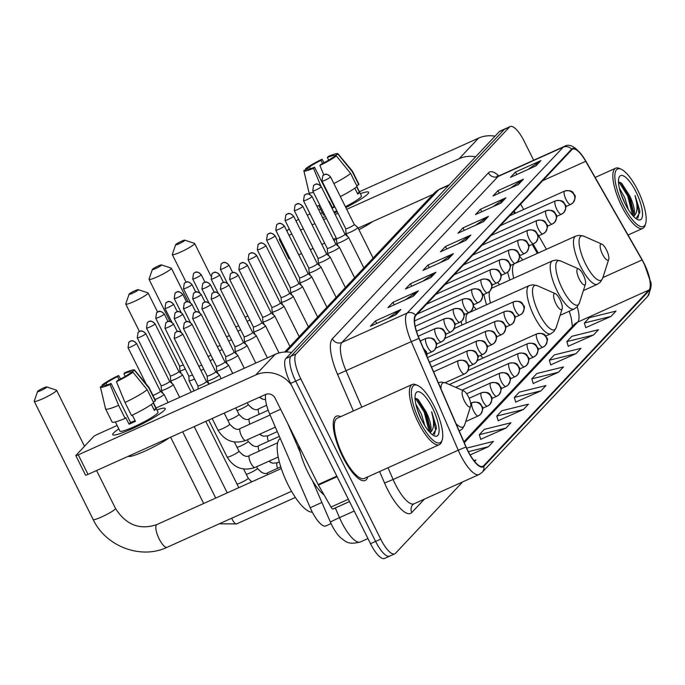 <?xml version="1.0" encoding="UTF-8"?>
<svg xmlns="http://www.w3.org/2000/svg" width="685" height="685" viewBox="0 0 685 685"><rect width="100%" height="100%" fill="white"/><g stroke="black" fill="none" stroke-linecap="round" stroke-linejoin="round"><path stroke-width="1.03" d="M476.28 309.414A38.874 12.013 65.8 0 0 473.403 306.289M461.108 321.539A38.874 12.013 65.8 0 0 461.973 325.05M499.553 284.669A38.874 12.013 65.8 0 0 497.644 282.528M483.901 294.447A38.874 12.013 65.8 0 0 486.573 304.782M522.835 259.923A38.874 12.013 65.8 0 0 519.607 256.464M507.688 272.142A38.874 12.013 65.8 0 0 509.854 280.037M537.348 253.39L532.211 244.391M514.606 213.574L513.536 211.691M570.134 313.91A29.335 9.068 65.8 0 0 569.158 311.247M477.762 359.394A38.874 12.013 65.8 0 0 478.318 360.182M331.06 523.614L325.872 525.943A22.006 6.799 -114.2 0 1 310.219 507.722L269.744 414.168A22.006 6.799 -114.2 0 1 265.763 394.389M533.666 160.23L524.222 141.298A22.006 6.799 65.8 0 0 510.188 126.554L500.016 131.135A22.006 6.799 65.8 0 0 499.296 131.648L285.85 358.546A22.006 6.799 65.8 0 0 290.594 383.412L370.517 543.702A22.006 6.799 65.8 0 0 384.55 558.446L389.637 556.16A22.006 6.799 65.8 0 0 390.356 555.638M505.102 128.84A22.006 6.799 65.8 0 0 504.391 129.362L290.945 356.251A22.006 6.799 65.8 0 0 295.689 381.117L375.603 541.415A22.006 6.799 65.8 0 0 389.637 556.16A22.006 6.799 65.8 0 1 375.603 541.415L295.689 381.117A22.006 6.799 65.8 0 1 290.945 356.251L504.391 129.362A22.006 6.799 65.8 0 1 505.102 128.84M340.642 416.685A35.209 10.883 65.8 0 0 336.292 416.232A35.209 10.883 65.8 0 0 342.74 456.844A35.209 10.883 65.8 0 0 365.191 480.442A35.209 10.883 65.8 0 0 367.742 476.88A35.209 10.883 65.8 0 1 365.191 480.442A35.209 10.883 65.8 0 1 342.74 456.844A35.209 10.883 65.8 0 1 336.292 416.232A35.209 10.883 65.8 0 1 340.642 416.685M643.934 263.485A23.47 7.252 -114.2 0 1 648.995 290.012L483.576 465.851A23.47 7.252 -114.2 0 1 482.814 466.408A23.47 7.252 -114.2 0 1 466.125 446.971L419.143 338.399A23.47 7.252 -114.2 0 1 415.804 315.579L571.872 149.673A23.47 7.252 -114.2 0 1 572.634 149.124A23.47 7.252 -114.2 0 1 585.718 161.317L642.05 259.949A23.47 7.252 -114.2 0 1 643.934 263.485M644.071 263.348A24.061 7.432 65.8 0 0 642.136 259.718L585.803 161.086A24.061 7.432 65.8 0 0 571.615 149.15L415.547 315.057A24.061 7.432 65.8 0 0 418.963 338.441L465.946 447.014A24.061 7.432 65.8 0 0 483.841 466.374L649.26 290.534A24.061 7.432 65.8 0 0 644.071 263.348M480.707 439.316L505.932 428.091L510.933 422.773L484.304 429.358L479.303 434.675L480.742 439.436M498.218 420.701L523.443 409.484L528.443 404.167L501.814 410.752L496.805 416.069L498.252 420.821M585.761 327.644L610.986 316.419L615.986 311.101L589.357 317.686L584.356 323.003L585.795 327.755M568.25 346.25L593.475 335.033L598.476 329.716L571.847 336.301L566.846 341.618L568.285 346.37M550.74 364.865L575.965 353.648L580.974 348.331L554.336 354.907L549.336 360.224L550.774 364.985M533.23 383.48L558.455 372.255L563.464 366.937L536.826 373.522L531.825 378.839L533.264 383.6M515.719 402.095L540.953 390.87L545.954 385.552L519.324 392.137L514.315 397.454L515.762 402.206M510.188 126.554A22.006 6.799 65.8 0 0 509.477 127.067L296.031 353.965A22.006 6.799 65.8 0 0 300.775 378.831L380.697 539.121A22.006 6.799 65.8 0 0 394.731 553.865A22.006 6.799 65.8 0 0 395.442 553.352L462.64 481.923M430.882 277.579L405.443 289.027L410.443 283.71L435.891 272.262L430.882 277.579M413.38 296.185L387.933 307.642L392.933 302.325L418.381 290.868L413.38 296.185M395.87 314.8L370.422 326.257L375.423 320.94L400.871 309.483L395.87 314.8M483.413 221.734L457.965 233.191L462.974 227.874L488.414 216.417L483.413 221.734M500.923 203.128L475.476 214.576L480.485 209.259L505.924 197.811L500.923 203.128M518.434 184.513L492.986 195.97L497.986 190.653L523.434 179.196L518.434 184.513M535.944 165.898L510.496 177.355L515.497 172.038L540.944 160.581L535.944 165.898M448.392 258.964L422.953 270.412L427.954 265.095L453.393 253.647L448.392 258.964M465.903 240.349L440.464 251.806L445.464 246.489L470.903 235.032L465.903 240.349M470.15 454.934L488.422 446.706L493.423 441.388L466.639 448.136M474.602 461.399L475.912 460.003L473.883 460.5M445.464 246.489L446.714 248.989M457.845 243.98L470.064 235.512A5.865 5.531 43.3 0 1 470.903 235.032M427.954 265.095L429.204 267.604M440.335 262.595L452.554 254.126A5.865 5.531 43.3 0 1 453.393 253.647M515.497 172.038L516.747 174.538M527.878 169.529L540.097 161.061A5.865 5.531 43.3 0 1 540.944 160.581M497.986 190.653L499.237 193.153M510.376 188.144L522.587 179.675A5.865 5.531 43.3 0 1 523.434 179.196M480.485 209.259L481.726 211.768M492.866 206.75L505.076 198.282A5.865 5.531 43.3 0 1 505.924 197.811M462.974 227.874L464.216 230.374M475.356 225.365L487.574 216.897A5.865 5.531 43.3 0 1 488.414 216.417M375.423 320.94L376.673 323.44M387.813 318.431L400.023 309.962A5.865 5.531 43.3 0 1 400.871 309.483M392.933 302.325L394.183 304.825M405.315 299.816L417.533 291.348A5.865 5.531 43.3 0 1 418.381 290.868M410.443 283.71L411.694 286.219M422.825 281.201L435.043 272.733A5.865 5.531 43.3 0 1 435.891 272.262M540.953 390.87L514.315 397.454M558.455 372.255L531.825 378.839M575.965 353.648L549.336 360.224M593.475 335.033L566.846 341.618M610.986 316.419L584.356 323.003M523.443 409.484L496.805 416.069M505.932 428.091L479.303 434.675M488.422 446.706L468.352 451.672M320.657 213.754A29.335 3.545 153.5 0 1 322.267 212.641A29.335 3.545 153.5 0 0 320.657 213.754M360.344 193.667A29.335 3.545 153.5 0 1 368.393 193.213A29.335 3.545 153.5 0 1 367.836 193.889A29.335 3.545 153.5 0 1 345.848 207.572A29.335 3.545 153.5 0 0 367.836 193.889A29.335 3.545 153.5 0 0 368.65 192.245A29.335 3.545 153.5 0 0 360.344 193.667M495.015 136.195A29.335 27.674 -136.7 0 0 478.524 138.139L359.394 191.757M475.673 156.762A29.335 27.674 -136.7 0 0 459.181 158.697L346.721 209.319M337.26 211.733A29.335 3.545 153.5 0 1 334.426 213.009A29.335 3.545 153.5 0 0 337.26 211.733M325.563 216.614A29.335 3.545 153.5 0 1 322.592 217.633A29.335 3.545 153.5 0 0 325.563 216.614M320.571 209.233L318.799 210.03M310.099 213.951L307.257 215.227M298.617 219.26A3.665 0.445 -26.5 0 0 297.033 220.339L296.143 221.289M290.02 258.716A3.665 0.445 153.5 0 1 289.01 258.879L279.257 239.33A3.665 0.445 -26.5 0 1 279.36 239.125L279.942 238.508M286.904 231.11L289.181 228.687M279.257 239.33A3.665 0.445 -26.5 0 0 280.268 239.168M338.013 213.24L335.171 214.516M326.471 218.438L323.628 219.714M314.929 223.627L312.086 224.911M303.386 228.824L300.544 230.109M291.844 234.022L289.001 235.297M298.746 254.846L301.588 253.57M310.288 249.657L313.131 248.372M321.83 244.459L324.673 243.175M333.372 239.262L336.215 237.986M344.923 234.065L346.088 233.542M358.135 228.114L433.014 194.412M310.322 168.698L309.466 166.994A14.668 1.772 153.5 0 1 321 160.333L322.584 163.501M328.697 160.144L327.361 157.473A14.668 1.772 153.5 0 1 334.083 155.786A14.668 1.772 153.5 0 1 334.109 155.906L334.52 156.737M356.859 186.671L361.432 195.85A21.269 2.569 153.5 0 1 360.841 197.04A21.269 2.569 153.5 0 1 345.411 206.699M336.806 210.817A21.269 2.569 153.5 0 1 333.946 212.05M324.793 215.056A21.269 2.569 153.5 0 1 323.363 214.833L318.782 205.654M356.679 186.808L359.454 192.365A21.269 2.569 153.5 0 1 358.889 193.127A21.269 2.569 153.5 0 1 357.784 194.138L354.821 188.195M334.862 206.904A21.269 2.569 153.5 0 1 332.499 207.923L329.254 201.407L328.851 201.835M372.657 221.58A24.934 3.014 153.5 0 1 358.931 229.706M347.038 235.443A24.934 3.014 153.5 0 1 346.593 235.631M336.558 239.467A24.934 3.014 153.5 0 1 333.818 240.135M356.697 185.626L358.777 184.685L352.278 171.652L338.013 154.142L334.109 155.906M327.361 157.473L328.389 156.377A19.069 2.303 153.5 0 1 337.988 153.774L352.313 171.01A24.206 2.928 153.5 0 1 352.364 171.079L358.854 184.111A24.206 2.928 153.5 0 1 358.777 184.685M336.352 155.915A19.069 2.303 153.5 0 1 319.878 165.427L320.905 164.331A14.668 1.772 153.5 0 0 332.439 157.678L336.352 155.915L350.617 173.425L357.116 186.457A24.206 2.928 153.5 0 1 340.368 196.586M319.946 205.337A24.206 2.928 153.5 0 1 316.795 206.014M352.364 171.079A24.206 2.928 153.5 0 1 352.278 171.652M350.617 173.425A24.206 2.928 153.5 0 1 333.869 183.554M313.447 192.305A24.206 2.928 153.5 0 1 309.038 192.682A24.206 2.928 153.5 0 1 309.012 192.605L303.866 170.779A19.069 2.303 153.5 0 1 303.892 170.522L307.899 168.964M323.782 174.915L319.878 165.427M334.468 206.117A14.668 1.772 -26.5 0 1 334.04 206.296L314.543 167.2L313.516 168.287L320.717 185.789M313.516 168.287A19.069 2.303 153.5 0 1 303.866 170.779M314.543 167.2A14.668 1.772 153.5 0 1 307.822 168.878A14.668 1.772 153.5 0 1 307.805 168.767M309.466 166.994L305.561 168.75L305.775 169.674M305.561 168.75A19.069 2.303 153.5 0 1 322.027 159.245L321 160.333M324.099 162.713L322.027 159.245M359.454 192.365L357.365 193.298M334.04 206.296L332.499 207.923M623.341 205.346A31.536 9.744 65.8 0 0 645.638 223.618A31.536 9.744 65.8 0 0 637.684 190.096A31.536 9.744 65.8 0 0 621.158 169.221A31.536 9.744 65.8 0 0 623.341 205.346M621.158 169.221L619.446 168.467A33.008 10.198 65.8 0 0 615.695 168.193A33.008 10.198 65.8 0 0 621.732 206.271A33.008 10.198 65.8 0 0 642.787 228.396A33.008 10.198 65.8 0 0 645.073 225.399L645.638 223.618M619.317 187.998L624.788 197.742L628.308 209.482M620.935 193.761L625.268 204.087M636.048 218.626L639.807 212.496L639.721 210.458L635.072 195.49C638.06 206.502 637.538 213.446 633.514 216.314L633.488 216.34A18.341 5.668 65.8 0 0 629.558 195.593L633.462 211.819L632.837 215.638M636.014 191.869A24.206 7.484 65.8 0 0 618.906 177.826A24.206 7.484 65.8 0 0 625.011 203.573A24.206 7.484 65.8 0 0 637.709 219.602A24.206 7.484 65.8 0 0 636.014 191.869M629.558 195.593L621.663 183.315L618.469 181.893M635.072 195.49L639.002 213.36L637.863 218.198M618.803 181.859L627.683 195.884L632.649 215.424M639.721 210.458L639.799 212.624M620.601 182.51L628.479 195.533L633.368 213.437M175.78 244.519A5.137 0.616 -26.5 0 0 175.634 244.725A5.137 0.616 -26.5 0 0 179.504 243.552A5.137 0.616 -26.5 0 0 184.685 240.512A5.137 0.616 -26.5 0 0 184.762 240.17A5.137 0.616 -26.5 0 0 180.403 241.736A5.137 0.616 -26.5 0 0 175.78 244.519M184.762 240.17L194.471 243.346A12.467 1.507 153.5 0 1 194.643 243.466A12.467 1.507 153.5 0 1 194.292 244.16A12.467 1.507 153.5 0 1 182.39 251.241A12.467 1.507 153.5 0 1 172.32 254.597A12.467 1.507 153.5 0 1 172.32 254.392L175.634 244.725M602.509 254.246A8.802 2.723 65.8 0 0 608.734 259.341A8.802 2.723 65.8 0 0 606.508 249.991A8.802 2.723 65.8 0 0 601.901 244.16A8.802 2.723 65.8 0 0 602.509 254.246M514.572 263.656A26.407 8.16 65.8 0 0 513.724 278.29M152.498 269.265A5.137 0.616 -26.5 0 0 152.361 269.47A5.137 0.616 -26.5 0 0 156.223 268.297A5.137 0.616 -26.5 0 0 161.403 265.258A5.137 0.616 -26.5 0 0 161.48 264.915A5.137 0.616 -26.5 0 0 157.122 266.482A5.137 0.616 -26.5 0 0 152.498 269.265M161.48 264.915L171.199 268.092A12.467 1.507 153.5 0 1 171.361 268.212A12.467 1.507 153.5 0 1 171.019 268.905A12.467 1.507 153.5 0 1 159.108 275.986A12.467 1.507 153.5 0 1 149.047 279.343A12.467 1.507 153.5 0 1 149.047 279.137L152.361 269.47M579.227 278.992A8.802 2.723 65.8 0 0 585.452 284.087A8.802 2.723 65.8 0 0 583.235 274.736A8.802 2.723 65.8 0 0 578.62 268.905A8.802 2.723 65.8 0 0 579.227 278.992M489.458 291.562A26.407 8.16 65.8 0 0 490.443 303.035M129.225 294.011A5.137 0.616 -26.5 0 0 129.08 294.216A5.137 0.616 -26.5 0 0 132.941 293.043A5.137 0.616 -26.5 0 0 138.13 290.003A5.137 0.616 -26.5 0 0 138.199 289.661A5.137 0.616 -26.5 0 0 133.849 291.228A5.137 0.616 -26.5 0 0 129.225 294.011M138.199 289.661L147.917 292.837A12.467 1.507 153.5 0 1 148.08 292.957A12.467 1.507 153.5 0 1 147.737 293.651A12.467 1.507 153.5 0 1 135.827 300.732A12.467 1.507 153.5 0 1 125.766 304.089A12.467 1.507 153.5 0 1 125.766 303.883L129.08 294.216M555.955 303.738A8.802 2.723 65.8 0 0 562.171 308.832A8.802 2.723 65.8 0 0 559.953 299.482A8.802 2.723 65.8 0 0 555.338 293.651A8.802 2.723 65.8 0 0 555.955 303.738M480.562 355.421A26.407 8.16 65.8 0 0 482.976 358.084M545.782 336.044L550.886 333.741A26.407 8.16 65.8 0 1 534.052 316.042A26.407 8.16 65.8 0 1 529.214 285.585L468.24 313.036A26.407 8.16 65.8 0 0 466.245 323.132M37.709 391.289A5.137 0.616 -26.5 0 0 37.564 391.495A5.137 0.616 -26.5 0 0 41.434 390.33A5.137 0.616 -26.5 0 0 46.614 387.282A5.137 0.616 -26.5 0 0 46.691 386.948A5.137 0.616 -26.5 0 0 42.333 388.515A5.137 0.616 -26.5 0 0 37.709 391.289M46.691 386.948L56.401 390.116A12.467 1.507 153.5 0 1 56.564 390.236A12.467 1.507 153.5 0 1 56.221 390.938A12.467 1.507 153.5 0 1 44.311 398.011A12.467 1.507 153.5 0 1 34.25 401.367A12.467 1.507 153.5 0 1 34.25 401.162L37.564 391.495M464.439 401.016A8.802 2.723 65.8 0 0 470.663 406.119A8.802 2.723 65.8 0 0 468.437 396.761A8.802 2.723 65.8 0 0 463.831 390.938A8.802 2.723 65.8 0 0 464.439 401.016M280.259 438.477A40.338 12.467 65.8 0 0 288.06 484.8A40.338 12.467 65.8 0 0 312.343 512.183M179.59 366.021A4.769 0.574 -26.5 0 0 179.598 366.055L179.898 370.739A6.602 0.796 -26.5 0 0 179.907 370.782A6.602 0.796 -26.5 0 0 184.308 369.429A6.602 0.796 -26.5 0 0 185.284 368.975M164.152 314.235A4.769 0.574 -26.5 0 0 164.28 313.97C158.929 309.055 158.295 312.377 158.278 311.658L156.548 312.831A4.769 4.495 -136.7 0 1 157.91 311.863A4.769 4.495 43.3 0 1 164.152 314.235A4.769 0.574 -26.5 0 1 159.596 316.941A4.769 0.574 -26.5 0 1 155.752 318.225L179.598 366.055A4.769 0.574 -26.5 0 0 182.775 365.079A4.769 0.574 -26.5 0 0 183.237 364.865M175.077 379.25A6.602 0.796 -26.5 0 0 182.296 375.08A6.602 0.796 -26.5 0 0 182.484 374.712A6.602 0.796 -26.5 0 0 182.458 374.678L178.888 371.604A4.769 0.574 -26.5 0 0 178.871 371.595A4.769 0.574 -26.5 0 1 178.759 371.886A4.769 0.574 -26.5 0 1 173.545 374.9A4.769 0.574 -26.5 0 1 170.359 375.877A4.769 0.574 -26.5 0 1 170.351 375.842L170.659 380.56A6.602 0.796 -26.5 0 0 170.668 380.603A6.602 0.796 -26.5 0 0 175.077 379.25M161.112 385.664A4.769 0.574 -26.5 0 0 161.121 385.689L161.42 390.382A6.602 0.796 -26.5 0 0 161.429 390.424A6.602 0.796 -26.5 0 0 165.839 389.071A6.602 0.796 -26.5 0 0 173.057 384.901A6.602 0.796 -26.5 0 0 173.245 384.533A6.602 0.796 -26.5 0 0 173.219 384.499L169.649 381.425M145.674 333.878A4.769 0.574 -26.5 0 0 145.811 333.612C140.451 328.697 139.826 332.019 139.8 331.3L138.07 332.473A4.769 4.495 -136.7 0 1 139.432 331.506A4.769 4.495 43.3 0 1 145.674 333.878A4.769 0.574 -26.5 0 1 141.119 336.583A4.769 0.574 -26.5 0 1 137.274 337.868L161.121 385.689A4.769 0.574 -26.5 0 0 164.306 384.722A4.769 0.574 -26.5 0 0 169.52 381.708A4.769 0.574 -26.5 0 0 169.657 381.442A4.769 0.574 -26.5 0 0 169.632 381.417M155.015 399.56A6.602 0.796 -26.5 0 0 156.6 398.893A6.602 0.796 -26.5 0 0 163.826 394.723A6.602 0.796 -26.5 0 0 164.006 394.354A6.602 0.796 -26.5 0 0 163.98 394.32L160.41 391.246A4.769 0.574 -26.5 0 0 160.393 391.238M152.935 395.382A4.769 0.574 -26.5 0 0 155.067 394.543A4.769 0.574 -26.5 0 0 160.281 391.529A4.769 0.574 -26.5 0 0 160.418 391.255L136.572 343.433C131.212 338.518 130.587 341.832 130.561 341.121L128.831 342.294A4.769 4.495 -136.7 0 1 130.193 341.327A4.769 4.495 43.3 0 1 136.435 343.699A4.769 0.574 -26.5 0 0 136.572 343.433M247.071 321.308A6.602 0.796 -26.5 0 0 248.963 320.511A6.602 0.796 -26.5 0 0 249.931 320.066M244.973 317.104A4.769 0.574 -26.5 0 0 247.431 316.162A4.769 0.574 -26.5 0 0 247.884 315.956M237.832 331.129A6.602 0.796 -26.5 0 0 239.724 330.333A6.602 0.796 -26.5 0 0 240.692 329.887M235.734 326.925A4.769 0.574 -26.5 0 0 238.192 325.983A4.769 0.574 -26.5 0 0 238.645 325.769M228.593 340.95A6.602 0.796 -26.5 0 0 230.485 340.154A6.602 0.796 -26.5 0 0 231.453 339.7M226.504 336.746A4.769 0.574 -26.5 0 0 228.953 335.804A4.769 0.574 -26.5 0 0 229.406 335.59M219.363 350.771A6.602 0.796 -26.5 0 0 221.246 349.975A6.602 0.796 -26.5 0 0 222.223 349.521M217.265 346.559A4.769 0.574 -26.5 0 0 219.714 345.625A4.769 0.574 -26.5 0 0 220.168 345.411M210.124 360.584A6.602 0.796 -26.5 0 0 212.007 359.796A6.602 0.796 -26.5 0 0 212.984 359.342M208.026 356.38A4.769 0.574 -26.5 0 0 210.475 355.446A4.769 0.574 -26.5 0 0 210.929 355.232M200.885 370.405A6.602 0.796 -26.5 0 0 202.769 369.617A6.602 0.796 -26.5 0 0 203.745 369.164M198.787 366.201A4.769 0.574 -26.5 0 0 201.236 365.259A4.769 0.574 -26.5 0 0 201.69 365.054M188.803 376.031A4.769 0.574 -26.5 0 0 188.812 376.056L189.111 380.749A6.602 0.796 -26.5 0 0 189.12 380.783A6.602 0.796 -26.5 0 0 193.53 379.439A6.602 0.796 -26.5 0 0 194.506 378.985M173.373 324.245A4.769 0.574 -26.5 0 0 173.502 323.979C168.15 319.064 167.517 322.378 167.491 321.667L165.761 322.841A4.769 4.495 -136.7 0 1 167.123 321.873A4.769 4.495 43.3 0 1 173.373 324.245A4.769 0.574 -26.5 0 1 168.818 326.95A4.769 0.574 -26.5 0 1 164.965 328.235L188.812 376.056A4.769 0.574 -26.5 0 0 191.997 375.08A4.769 0.574 -26.5 0 0 192.451 374.875M350.463 232.121A6.602 0.796 -26.5 0 0 357.87 227.583A6.602 0.796 -26.5 0 0 357.844 227.548L354.273 224.475A4.769 0.574 -26.5 0 1 354.282 224.492A4.769 0.574 -26.5 0 1 354.145 224.757A4.769 0.574 -26.5 0 1 348.93 227.771A4.769 0.574 -26.5 0 1 345.745 228.747L346.045 233.431A6.602 0.796 -26.5 0 0 346.053 233.474A6.602 0.796 -26.5 0 0 350.463 232.121M345.737 228.713A4.769 0.574 -26.5 0 0 345.745 228.747L322.001 181.114A4.769 0.574 -26.5 0 0 325.846 179.83A4.769 0.574 -26.5 0 0 330.401 177.124A4.769 0.574 -26.5 0 0 330.53 176.858C325.178 171.944 324.544 175.266 324.527 174.547L322.789 175.72A4.769 4.495 -136.7 0 1 324.151 174.752A4.769 4.495 43.3 0 1 330.401 177.124M321.162 186.945A4.769 0.574 -26.5 0 0 321.291 186.68C315.939 181.765 315.305 185.078 315.288 184.368L313.55 185.541A4.769 4.495 -136.7 0 1 314.912 184.573A4.769 4.495 43.3 0 1 321.162 186.945A4.769 0.574 -26.5 0 1 316.607 189.651A4.769 0.574 -26.5 0 1 312.762 190.935L336.506 238.568A4.769 0.574 -26.5 0 0 336.506 238.568L336.806 243.252A6.602 0.796 -26.5 0 0 336.815 243.295A6.602 0.796 -26.5 0 0 341.224 241.942A6.602 0.796 -26.5 0 0 348.631 237.404A6.602 0.796 -26.5 0 0 348.605 237.37L345.034 234.296A4.769 0.574 -26.5 0 0 345.026 234.287M336.506 238.568A4.769 0.574 -26.5 0 0 339.692 237.592A4.769 0.574 -26.5 0 0 344.906 234.578A4.769 0.574 -26.5 0 0 345.043 234.313L321.291 186.68M331.985 251.763A6.602 0.796 -26.5 0 0 339.392 247.225A6.602 0.796 -26.5 0 0 339.366 247.191L335.796 244.117A4.769 0.574 -26.5 0 1 335.804 244.134A4.769 0.574 -26.5 0 1 335.676 244.399A4.769 0.574 -26.5 0 1 330.453 247.413A4.769 0.574 -26.5 0 1 327.267 248.381A4.769 0.574 -26.5 0 1 327.259 248.355L327.567 253.073A6.602 0.796 -26.5 0 0 327.576 253.116A6.602 0.796 -26.5 0 0 331.985 251.763M318.028 258.176A4.769 0.574 -26.5 0 0 318.028 258.202L318.328 262.894A6.602 0.796 -26.5 0 0 318.337 262.937A6.602 0.796 -26.5 0 0 322.746 261.584A6.602 0.796 -26.5 0 0 330.153 257.046A6.602 0.796 -26.5 0 0 330.127 257.012L326.557 253.938M302.684 206.587A4.769 0.574 -26.5 0 0 302.821 206.322C297.461 201.407 296.828 204.721 296.81 204.01L295.081 205.183A4.769 4.495 -136.7 0 1 296.442 204.207A4.769 4.495 43.3 0 1 302.684 206.587A4.769 0.574 -26.5 0 1 298.129 209.293A4.769 0.574 -26.5 0 1 294.285 210.578L318.028 258.202A4.769 0.574 -26.5 0 0 321.214 257.226A4.769 0.574 -26.5 0 0 326.437 254.221A4.769 0.574 -26.5 0 0 326.565 253.947A4.769 0.574 -26.5 0 0 326.548 253.929M313.507 271.406A6.602 0.796 -26.5 0 0 320.914 266.859A6.602 0.796 -26.5 0 0 320.888 266.833L317.318 263.759A4.769 0.574 -26.5 0 0 317.309 263.751A4.769 0.574 -26.5 0 1 317.198 264.033A4.769 0.574 -26.5 0 1 311.975 267.047A4.769 0.574 -26.5 0 1 308.798 268.023A4.769 0.574 -26.5 0 0 308.798 268.023L309.089 272.716A6.602 0.796 -26.5 0 0 309.106 272.75A6.602 0.796 -26.5 0 0 313.507 271.406M304.268 281.227A6.602 0.796 -26.5 0 0 311.684 276.68A6.602 0.796 -26.5 0 0 311.658 276.654L308.079 273.58A4.769 0.574 -26.5 0 0 308.07 273.572A4.769 0.574 -26.5 0 1 307.959 273.854A4.769 0.574 -26.5 0 1 302.736 276.868A4.769 0.574 -26.5 0 1 299.559 277.845L299.85 282.537A6.602 0.796 -26.5 0 0 299.867 282.571A6.602 0.796 -26.5 0 0 304.268 281.227M299.55 277.819A4.769 0.574 -26.5 0 0 299.559 277.845L275.807 230.211A4.769 0.574 -26.5 0 0 279.66 228.936A4.769 0.574 -26.5 0 0 284.207 226.23A4.769 0.574 -26.5 0 0 284.343 225.956C278.983 221.05 278.358 224.363 278.333 223.652L276.603 224.817A4.769 4.495 -136.7 0 1 277.964 223.849A4.769 4.495 43.3 0 1 284.207 226.23M274.968 236.042A4.769 0.574 -26.5 0 0 275.105 235.777C269.744 230.871 269.119 234.184 269.094 233.465L267.364 234.638A4.769 4.495 -136.7 0 1 268.725 233.671A4.769 4.495 43.3 0 1 274.968 236.042A4.769 0.574 -26.5 0 1 270.421 238.748A4.769 0.574 -26.5 0 1 266.568 240.033L290.32 287.666A4.769 0.574 -26.5 0 0 290.32 287.666L290.611 292.358A6.602 0.796 -26.5 0 0 290.628 292.392A6.602 0.796 -26.5 0 0 295.029 291.048A6.602 0.796 -26.5 0 0 302.445 286.501A6.602 0.796 -26.5 0 0 302.419 286.467L298.848 283.402A4.769 0.574 -26.5 0 0 298.831 283.384M290.32 287.666A4.769 0.574 -26.5 0 0 293.497 286.69A4.769 0.574 -26.5 0 0 298.72 283.676A4.769 0.574 -26.5 0 0 298.848 283.41L275.105 235.777M265.729 245.864A4.769 0.574 -26.5 0 0 265.866 245.598C260.505 240.692 259.88 244.006 259.855 243.286L258.125 244.459A4.769 4.495 -136.7 0 1 259.487 243.492A4.769 4.495 43.3 0 1 265.729 245.864A4.769 0.574 -26.5 0 1 261.182 248.569A4.769 0.574 -26.5 0 1 257.329 249.854L281.081 297.487A4.769 0.574 -26.5 0 1 281.073 297.461L281.381 302.171A6.602 0.796 -26.5 0 0 281.389 302.213A6.602 0.796 -26.5 0 0 285.791 300.861A6.602 0.796 -26.5 0 0 293.206 296.322A6.602 0.796 -26.5 0 0 293.18 296.288L289.609 293.223A4.769 0.574 -26.5 0 0 289.592 293.206M281.081 297.487A4.769 0.574 -26.5 0 0 284.266 296.511A4.769 0.574 -26.5 0 0 289.481 293.497A4.769 0.574 -26.5 0 0 289.609 293.231L265.866 245.598M271.834 307.291L272.142 311.992A6.602 0.796 -26.5 0 0 272.15 312.035A6.602 0.796 -26.5 0 0 276.56 310.682A6.602 0.796 -26.5 0 0 283.967 306.144A6.602 0.796 -26.5 0 0 283.941 306.109L280.37 303.035M271.834 307.274A4.769 0.574 -26.5 0 0 271.842 307.308A4.769 0.574 -26.5 0 0 275.027 306.332A4.769 0.574 -26.5 0 0 280.242 303.318A4.769 0.574 -26.5 0 0 280.37 303.053A4.769 0.574 -26.5 0 0 280.353 303.027M247.259 265.506A4.769 0.574 -26.5 0 0 247.388 265.241C242.036 260.326 241.403 263.648 241.377 262.929L239.647 264.102A4.769 4.495 -136.7 0 1 241.009 263.134A4.769 4.495 43.3 0 1 247.259 265.506A4.769 0.574 -26.5 0 1 242.704 268.212A4.769 0.574 -26.5 0 1 238.851 269.496L262.603 317.129A4.769 0.574 -26.5 0 0 262.603 317.129L262.903 321.813A6.602 0.796 -26.5 0 0 262.912 321.856A6.602 0.796 -26.5 0 0 267.321 320.503A6.602 0.796 -26.5 0 0 274.728 315.965A6.602 0.796 -26.5 0 0 274.702 315.931L271.132 312.857A4.769 0.574 -26.5 0 0 271.114 312.848M262.603 317.129A4.769 0.574 -26.5 0 0 265.789 316.153A4.769 0.574 -26.5 0 0 271.003 313.139A4.769 0.574 -26.5 0 0 271.14 312.874L247.388 265.241M258.082 330.324A6.602 0.796 -26.5 0 0 265.489 325.786A6.602 0.796 -26.5 0 0 265.463 325.752L261.893 322.678A4.769 0.574 -26.5 0 0 261.875 322.669A4.769 0.574 -26.5 0 1 261.764 322.96A4.769 0.574 -26.5 0 1 256.55 325.974A4.769 0.574 -26.5 0 1 253.364 326.95A4.769 0.574 -26.5 0 1 253.356 326.916L253.664 331.634A6.602 0.796 -26.5 0 0 253.673 331.677A6.602 0.796 -26.5 0 0 258.082 330.324M248.843 340.145A6.602 0.796 -26.5 0 0 256.25 335.607A6.602 0.796 -26.5 0 0 256.224 335.573L252.654 332.499A4.769 0.574 -26.5 0 1 252.662 332.516A4.769 0.574 -26.5 0 1 252.525 332.782A4.769 0.574 -26.5 0 1 247.311 335.796A4.769 0.574 -26.5 0 1 244.125 336.772L244.425 341.455A6.602 0.796 -26.5 0 0 244.434 341.498A6.602 0.796 -26.5 0 0 248.843 340.145M244.117 336.737A4.769 0.574 -26.5 0 0 244.125 336.772L220.382 289.138A4.769 0.574 -26.5 0 0 224.226 287.854A4.769 0.574 -26.5 0 0 228.781 285.148A4.769 0.574 -26.5 0 0 228.91 284.883C223.558 279.968 222.925 283.282 222.908 282.571L221.169 283.744A4.769 4.495 -136.7 0 1 222.531 282.777A4.769 4.495 43.3 0 1 228.781 285.148M219.542 294.97A4.769 0.574 -26.5 0 0 219.671 294.704C214.319 289.789 213.686 293.103 213.669 292.392L211.93 293.565A4.769 4.495 -136.7 0 1 213.292 292.598A4.769 4.495 43.3 0 1 219.542 294.97A4.769 0.574 -26.5 0 1 214.987 297.675A4.769 0.574 -26.5 0 1 211.143 298.96L234.886 346.584A4.769 0.574 -26.5 0 0 234.886 346.584L235.186 351.277A6.602 0.796 -26.5 0 0 235.195 351.319A6.602 0.796 -26.5 0 0 239.604 349.966A6.602 0.796 -26.5 0 0 247.011 345.428A6.602 0.796 -26.5 0 0 246.985 345.394L243.415 342.32A4.769 0.574 -26.5 0 0 243.406 342.312M234.886 346.584A4.769 0.574 -26.5 0 0 238.072 345.617A4.769 0.574 -26.5 0 0 243.286 342.603A4.769 0.574 -26.5 0 0 243.423 342.337L219.671 294.704M230.365 359.788A6.602 0.796 -26.5 0 0 237.772 355.241A6.602 0.796 -26.5 0 0 237.746 355.215L234.176 352.141A4.769 0.574 -26.5 0 0 234.167 352.133A4.769 0.574 -26.5 0 1 234.056 352.424A4.769 0.574 -26.5 0 1 228.833 355.429A4.769 0.574 -26.5 0 1 225.648 356.405L225.947 361.098A6.602 0.796 -26.5 0 0 225.956 361.132A6.602 0.796 -26.5 0 0 230.365 359.788M225.639 356.38A4.769 0.574 -26.5 0 0 225.648 356.405L201.904 308.772A4.769 0.574 -26.5 0 0 205.748 307.496A4.769 0.574 -26.5 0 0 210.304 304.791A4.769 0.574 -26.5 0 0 210.432 304.525C205.08 299.61 204.447 302.924 204.43 302.213L202.7 303.386A4.769 4.495 -136.7 0 1 204.061 302.41A4.769 4.495 43.3 0 1 210.304 304.791M201.065 314.612A4.769 0.574 -26.5 0 0 201.202 314.346C195.841 309.432 195.208 312.745 195.191 312.035L193.461 313.199A4.769 4.495 -136.7 0 1 194.823 312.232A4.769 4.495 43.3 0 1 201.065 314.612A4.769 0.574 -26.5 0 1 196.509 317.318A4.769 0.574 -26.5 0 1 192.665 318.593L216.409 366.227A4.769 0.574 -26.5 0 0 216.409 366.227L216.708 370.919A6.602 0.796 -26.5 0 0 216.717 370.953A6.602 0.796 -26.5 0 0 221.127 369.609A6.602 0.796 -26.5 0 0 228.533 365.062A6.602 0.796 -26.5 0 0 228.507 365.036L224.937 361.963A4.769 0.574 -26.5 0 0 224.928 361.954M216.409 366.227A4.769 0.574 -26.5 0 0 219.594 365.251A4.769 0.574 -26.5 0 0 224.817 362.237A4.769 0.574 -26.5 0 0 224.945 361.971L201.202 314.346M191.826 324.425A4.769 0.574 -26.5 0 0 191.963 324.159C186.603 319.253 185.977 322.567 185.952 321.856L184.222 323.02A4.769 4.495 -136.7 0 1 185.584 322.053A4.769 4.495 43.3 0 1 191.826 324.425A4.769 0.574 -26.5 0 1 187.27 327.13A4.769 0.574 -26.5 0 1 183.426 328.415L207.178 376.048A4.769 0.574 -26.5 0 1 207.17 376.022L207.469 380.74A6.602 0.796 -26.5 0 0 207.486 380.774A6.602 0.796 -26.5 0 0 211.888 379.43A6.602 0.796 -26.5 0 0 219.294 374.883A6.602 0.796 -26.5 0 0 219.268 374.849L221.178 378.659M207.178 376.048A4.769 0.574 -26.5 0 0 210.355 375.072A4.769 0.574 -26.5 0 0 215.578 372.058A4.769 0.574 -26.5 0 0 215.706 371.792A4.769 0.574 -26.5 0 0 215.689 371.767L219.268 374.849M197.931 385.843A4.769 0.574 -26.5 0 0 197.939 385.869A4.769 0.574 -26.5 0 0 201.116 384.893A4.769 0.574 -26.5 0 0 206.339 381.879A4.769 0.574 -26.5 0 0 206.468 381.613A4.769 0.574 -26.5 0 0 206.45 381.588L209.276 384.02M113.513 433.048A29.335 3.545 153.5 0 1 118.83 428.904A29.335 3.545 153.5 0 0 113.513 433.048A29.335 3.545 153.5 0 0 113.624 435.061A29.335 3.545 153.5 0 0 139.166 425.445A29.335 3.545 153.5 0 0 164.4 410.144A29.335 3.545 153.5 0 1 136.375 426.798A29.335 3.545 153.5 0 1 112.7 434.692A29.335 3.545 153.5 0 1 113.513 433.048M156.899 409.921A29.335 3.545 153.5 0 1 164.957 409.467A29.335 3.545 153.5 0 1 164.4 410.144A29.335 3.545 153.5 0 0 165.213 408.508A29.335 3.545 153.5 0 0 156.899 409.921M291.579 352.458A29.335 27.674 -136.7 0 0 275.087 354.393L155.949 408.02M291.425 385.064A29.335 27.674 -136.7 0 0 255.745 374.96L78.27 454.84L88.014 474.388L265.489 394.509A7.338 6.918 43.3 0 1 275.096 398.156L318.165 484.535L336.832 476.135M117.126 425.496L97.612 434.281A3.665 0.445 -26.5 0 0 93.597 436.602L75.924 455.388A3.665 0.445 -26.5 0 0 75.821 455.594A3.665 0.445 -26.5 0 0 78.27 454.84M88.014 474.388A3.665 0.445 153.5 0 1 85.565 475.142L75.821 455.594M349.496 501.548L333.175 508.895A3.665 1.13 -114.2 0 1 333.056 508.981A3.665 1.13 -114.2 0 1 331.009 507.071L318.457 485.091A3.665 1.13 -114.2 0 1 318.165 484.535M106.886 384.961L106.029 383.249A14.668 1.772 153.5 0 1 117.563 376.596L119.139 379.755M125.252 376.399L123.925 373.727A14.668 1.772 153.5 0 1 130.638 372.049A14.668 1.772 153.5 0 1 130.664 372.16L131.083 373M153.414 402.934L157.995 412.105A21.269 2.569 153.5 0 1 157.404 413.295A21.269 2.569 153.5 0 1 137.086 425.368A21.269 2.569 153.5 0 1 119.918 431.088L115.345 421.917M153.243 403.071L156.009 408.62A21.269 2.569 153.5 0 1 155.452 409.382A21.269 2.569 153.5 0 1 154.339 410.401L151.376 404.45M135.065 420.599A14.668 1.772 -26.5 0 1 130.595 422.551L111.107 383.454L110.079 384.55L118.642 405.357L125.141 418.389L125.817 417.67L129.063 424.186A21.269 2.569 153.5 0 0 135.424 421.318L132.333 415.127M169.221 437.843A24.934 3.014 153.5 0 1 144.98 451.081A24.934 3.014 153.5 0 1 128.36 456.227M153.26 401.881L155.341 400.948L148.842 387.916L134.577 370.405L130.664 372.16M123.925 373.727L124.953 372.64A19.069 2.303 153.5 0 1 134.543 370.028L148.876 387.273A24.206 2.928 153.5 0 1 148.919 387.342L155.418 400.374A24.206 2.928 153.5 0 1 155.341 400.948M153.671 402.72A24.206 2.928 153.5 0 1 131.503 415.521L125.004 402.489L116.441 381.682L117.469 380.595A14.668 1.772 153.5 0 0 128.994 373.933L132.907 372.178L147.172 389.688L153.671 402.72M125.141 418.389A24.206 2.928 153.5 0 1 112.1 421.977L105.601 408.945A24.206 2.928 153.5 0 1 105.567 408.859L100.421 387.042A19.069 2.303 153.5 0 1 100.447 386.785L104.462 385.227M148.919 387.342A24.206 2.928 153.5 0 1 148.842 387.916M147.172 389.688A24.206 2.928 153.5 0 1 125.004 402.489M118.642 405.357A24.206 2.928 153.5 0 1 105.601 408.945M132.907 372.178A19.069 2.303 153.5 0 1 116.441 381.682M110.079 384.55A19.069 2.303 153.5 0 1 100.421 387.042M111.107 383.454A14.668 1.772 153.5 0 1 104.385 385.141A14.668 1.772 153.5 0 1 104.36 385.021M106.029 383.249L102.116 385.013L102.339 385.938M102.116 385.013A19.069 2.303 153.5 0 1 118.591 375.5L117.563 376.596M120.663 378.968L118.591 375.5M156.009 408.62L153.928 409.561M130.595 422.551L129.063 424.186M419.905 421.6A31.536 9.744 65.8 0 0 442.202 439.881A31.536 9.744 65.8 0 0 434.239 406.359A31.536 9.744 65.8 0 0 417.713 385.484A31.536 9.744 65.8 0 0 419.905 421.6M417.713 385.484L416.009 384.73A33.008 10.198 65.8 0 0 412.25 384.456A33.008 10.198 65.8 0 0 418.295 422.534A33.008 10.198 65.8 0 0 439.35 444.651A33.008 10.198 65.8 0 0 441.637 441.654L442.202 439.881M412.25 384.456L337.191 418.244A33.008 10.198 65.8 0 0 343.236 456.313A33.008 10.198 65.8 0 0 364.283 478.438L439.35 444.651M298.754 445.61A36.673 11.337 65.8 0 0 308.053 472.667A36.673 11.337 65.8 0 0 324.091 494.955M415.881 404.261L421.352 414.005L424.863 425.736M417.49 410.015L421.832 420.35M432.603 434.889L436.362 428.759L436.285 426.712L431.636 411.745C434.624 422.756 434.102 429.7 430.077 432.577A18.341 5.668 65.8 0 0 426.121 411.856L430.026 428.082L429.401 431.901M432.577 408.132A24.206 7.484 65.8 0 0 415.47 394.08A24.206 7.484 65.8 0 0 421.566 419.828A24.206 7.484 65.8 0 0 434.273 435.865A24.206 7.484 65.8 0 0 432.577 408.132M426.121 411.856L418.227 399.569L415.033 398.156M431.636 411.745L435.566 429.615L434.427 434.461M415.358 398.122L424.238 412.147L429.204 431.678M436.285 426.712L436.362 428.878M417.165 398.764L425.034 411.788L429.932 429.7M280.636 409.27L269.744 414.168M321.89 502.473L310.219 507.722M335.308 507.962L339.503 517.654A29.335 9.068 65.8 0 0 341.661 522.295A29.335 9.068 65.8 0 0 360.37 541.955L367.948 538.547M354.231 511.027L339.503 517.654A14.668 0.659 156.6 0 0 330.453 522.253L312.446 480.63M499.296 131.648L509.477 127.067M370.517 543.702L380.697 539.121M290.594 383.412L300.775 378.831M285.85 358.546L296.031 353.965M284.729 352.039L434.59 192.742L439.727 189.069A29.335 9.068 65.8 0 0 438.777 189.754L448.94 185.181M434.59 192.742A14.668 13.837 43.3 0 1 438.777 189.754L286.159 351.996M648.995 290.012L577.755 322.078A23.47 7.252 65.8 0 0 577.198 306.803M424.409 499.125L411.822 512.508A7.338 6.918 43.3 0 1 412.841 504.622L413.98 503.826A29.335 9.068 65.8 0 1 395.271 484.158A29.335 9.068 65.8 0 1 393.113 479.526L384.542 483.002L379.593 471.545M411.822 512.508A36.673 11.337 -114.2 0 1 387.239 488.799A36.673 11.337 -114.2 0 1 384.542 483.002M573.636 325.152A36.673 11.337 -114.2 0 1 573.799 326.283M415.547 315.057A7.338 6.918 -136.7 0 0 407.104 313.113L563.173 147.206A7.338 6.918 43.3 0 1 571.615 149.15M418.963 338.441L411.274 341.635A29.335 9.068 -114.2 0 1 407.104 313.113L341.961 342.431A29.335 9.068 65.8 0 0 346.13 370.953L361.8 407.164M483.841 466.374A7.338 6.918 43.3 0 1 482.163 472.325L647.582 296.485C651.187 289.027 652.043 283.787 650.159 280.756L644.063 263.314L642.102 259.641L585.769 161.001A7.338 2.072 150.3 0 1 585.803 161.086M488.422 172.877A7.338 6.918 43.3 0 0 498.029 176.524L563.173 147.206A29.335 9.068 -114.2 0 1 564.123 146.522L498.988 175.84A29.335 9.068 65.8 0 0 498.029 176.524L341.961 342.431A7.338 6.918 43.3 0 1 332.353 338.784L488.422 172.877A36.673 11.337 -114.2 0 1 498.826 175.908M465.946 447.014L458.248 450.208L411.274 341.635L337.568 374.43A36.673 11.337 -114.2 0 1 332.353 338.784M482.163 472.325L479.115 474.508A29.335 9.068 -114.2 0 1 458.248 450.208L393.113 479.526L388.018 467.752M647.582 296.485A7.338 6.918 -136.7 0 0 649.26 290.534M353.374 410.957L337.568 374.43M483.576 465.851L481.897 466.613M464.276 442.707L577.755 322.078A13.203 12.458 43.3 0 0 573.987 324.758L463.882 441.799M642.05 259.949L602.903 277.571M585.718 161.317L542.708 180.677M546.416 249.306L538.701 235.803M523.683 209.499L520.626 204.156M465.218 240.658L470.064 235.512M482.728 222.051L487.574 216.897M500.238 203.436L505.076 198.282M517.749 184.822L522.587 179.675M535.25 166.207L540.097 161.061M447.707 259.272L452.554 254.126M430.197 277.887L435.043 272.733M412.687 296.494L417.533 291.348M395.185 315.109L400.023 309.962M459.181 158.697L478.524 138.139M515.668 263.151L575.768 236.094L579.467 235.28L583.911 236.231A24.258 7.492 65.8 0 0 585.589 264.008A24.258 7.492 65.8 0 0 602.74 278.067L608.734 259.341M575.768 236.094A26.407 8.16 65.8 0 0 580.606 266.551A26.407 8.16 65.8 0 0 597.448 284.249L600.505 282.023L602.74 278.067M491.573 288.265L552.495 260.839L556.194 260.026L560.63 260.976A24.258 7.492 65.8 0 0 562.317 288.753A24.258 7.492 65.8 0 0 579.467 302.813L585.452 284.087M552.495 260.839A26.407 8.16 65.8 0 0 557.325 291.296A26.407 8.16 65.8 0 0 574.167 308.995L577.232 306.769L579.467 302.813M529.214 285.585L532.913 284.772L537.357 285.722A24.258 7.492 65.8 0 0 539.035 313.499A24.258 7.492 65.8 0 0 556.186 327.558L562.171 308.832M115.157 509.135A12.467 1.507 -26.5 0 0 115.5 508.441C126.023 524.984 139.817 530.353 156.882 524.547A12.467 3.853 -114.2 0 0 156.48 524.838A12.467 3.853 -114.2 0 0 159.168 538.932A12.467 3.853 -114.2 0 0 167.114 547.289C140.982 559.833 105.807 546.493 93.186 519.564A12.467 1.507 -26.5 0 0 103.247 516.207A12.467 1.507 -26.5 0 0 115.157 509.135M455.987 423.561A24.258 7.492 65.8 0 0 464.67 424.837L470.663 406.119M459.378 431.028L459.25 431.079A26.407 8.16 65.8 0 0 459.378 431.028L462.435 428.793L464.67 424.837M438.28 382.632L441.397 382.059L445.841 383.001A24.258 7.492 65.8 0 0 440.96 388.823M543.196 347.004A7.338 6.918 -136.7 0 0 546.305 337.619A7.338 6.918 43.3 0 0 536.697 333.972A7.338 2.269 65.8 0 0 538.273 342.26A7.338 2.269 65.8 0 0 542.957 347.175L537.982 349.41M542.957 347.175L545.286 345.514C547.64 341.087 548.12 338.484 546.733 337.705C545.397 336.737 546.279 332.191 536.937 333.8A7.338 2.269 65.8 0 0 536.697 333.972M201.107 274.959A4.769 0.574 -26.5 0 0 201.236 274.694C195.884 269.779 195.251 273.092 195.225 272.382L193.495 273.555A4.769 4.495 -136.7 0 1 194.857 272.579A4.769 4.495 43.3 0 1 201.107 274.959A4.769 0.574 -26.5 0 1 196.552 277.665A4.769 0.574 -26.5 0 1 192.699 278.941L199.532 292.632M533.957 356.825A7.338 6.918 -136.7 0 0 537.066 347.441A7.338 6.918 43.3 0 0 527.459 343.793A7.338 2.269 65.8 0 0 529.043 352.081A7.338 2.269 65.8 0 0 533.718 356.996L528.751 359.231M533.718 356.996L536.047 355.335C538.401 350.908 538.881 348.305 537.494 347.526C536.158 346.559 537.04 342.003 527.698 343.622A7.338 2.269 65.8 0 0 527.459 343.793M191.869 284.78A4.769 0.574 -26.5 0 0 191.997 284.506C186.645 279.6 186.012 282.914 185.995 282.203L184.256 283.367A4.769 4.495 -136.7 0 1 185.618 282.4A4.769 4.495 43.3 0 1 191.869 284.78A4.769 0.574 -26.5 0 1 187.313 287.486A4.769 0.574 -26.5 0 1 183.469 288.762L190.293 302.453M524.719 366.646A7.338 6.918 -136.7 0 0 527.827 357.262A7.338 6.918 43.3 0 0 518.22 353.614A7.338 2.269 65.8 0 0 519.804 361.903A7.338 2.269 65.8 0 0 524.479 366.817L519.513 369.052M524.479 366.817L526.808 365.156C529.163 360.73 529.642 358.127 528.255 357.347C526.919 356.371 527.801 351.825 518.459 353.434A7.338 2.269 65.8 0 0 518.22 353.614M182.63 294.593A4.769 0.574 -26.5 0 0 182.758 294.327C177.406 289.421 176.773 292.735 176.756 292.015L175.017 293.189A4.769 4.495 -136.7 0 1 176.379 292.221A4.769 4.495 43.3 0 1 182.63 294.593A4.769 0.574 -26.5 0 1 178.074 297.299A4.769 0.574 -26.5 0 1 174.23 298.583L181.054 312.274M279.317 461.887L277.297 462.795A6.602 2.038 65.8 0 0 277.177 462.863A6.602 2.038 65.8 0 0 277.596 468.317M515.48 376.459A7.338 6.918 -136.7 0 0 518.588 367.083A7.338 6.918 43.3 0 0 508.981 363.427A7.338 2.269 65.8 0 0 510.565 371.715A7.338 2.269 65.8 0 0 515.24 376.639L510.274 378.873M515.24 376.639L517.569 374.969C519.924 370.551 520.412 367.948 519.016 367.169C517.68 366.192 518.562 361.646 509.22 363.255A7.338 2.269 65.8 0 0 508.981 363.427M173.391 304.414A4.769 0.574 -26.5 0 0 173.519 304.149C168.167 299.242 167.534 302.556 167.517 301.837L165.787 303.01A4.769 4.495 -136.7 0 1 167.14 302.042A4.769 4.495 43.3 0 1 173.391 304.414A4.769 0.574 -26.5 0 1 168.835 307.12A4.769 0.574 -26.5 0 1 164.991 308.404L171.815 322.096M280.764 466.896L268.058 472.616A6.602 2.038 65.8 0 0 267.938 472.676A6.602 2.038 65.8 0 0 267.51 474.756M246.275 474.311A6.602 0.796 -26.5 0 0 252.183 471.897A6.602 0.796 -26.5 0 0 257.269 468.754A6.602 0.796 -26.5 0 0 257.354 468.651A6.602 0.796 -26.5 0 0 257.457 468.386L256.635 466.733M506.241 386.28A7.338 6.918 -136.7 0 0 509.349 376.904A7.338 6.918 43.3 0 0 499.742 373.248A7.338 2.269 65.8 0 0 501.326 381.536A7.338 2.269 65.8 0 0 506.001 386.451L501.035 388.695M506.001 386.451L508.33 384.79C510.685 380.372 511.173 377.769 509.777 376.981C508.441 376.014 509.323 371.467 499.981 373.077A7.338 2.269 65.8 0 0 499.742 373.248M237.036 484.132A6.602 0.796 -26.5 0 0 242.944 481.718A6.602 0.796 -26.5 0 0 248.03 478.567A6.602 0.796 -26.5 0 0 248.116 478.472A6.602 0.796 -26.5 0 0 248.218 478.198L243.646 469.037M497.002 396.101A7.338 6.918 -136.7 0 0 500.118 386.725A7.338 6.918 43.3 0 0 490.503 383.069A7.338 2.269 65.8 0 0 492.087 391.358A7.338 2.269 65.8 0 0 496.762 396.272L491.796 398.516M496.762 396.272L499.1 394.611C501.446 390.185 501.934 387.582 500.538 386.802C499.202 385.835 500.084 381.288 490.743 382.898A7.338 2.269 65.8 0 0 490.503 383.069M154.913 324.056A4.769 0.574 -26.5 0 0 155.05 323.791C149.69 318.876 149.056 322.198 149.039 321.479L147.309 322.652A4.769 4.495 -136.7 0 1 148.671 321.685A4.769 4.495 43.3 0 1 154.913 324.056A4.769 0.574 -26.5 0 1 150.357 326.762A4.769 0.574 -26.5 0 1 146.513 328.046L170.359 375.877M487.763 405.922A7.338 6.918 -136.7 0 0 490.88 396.546A7.338 6.918 43.3 0 0 481.264 392.89A7.338 2.269 65.8 0 0 482.848 401.179A7.338 2.269 65.8 0 0 487.523 406.094L482.557 408.328M487.523 406.094L489.861 404.433C492.215 400.006 492.695 397.403 491.299 396.624C489.963 395.656 490.854 391.109 481.504 392.719A7.338 2.269 65.8 0 0 481.264 392.89M478.524 415.744A7.338 6.918 -136.7 0 0 481.641 406.368A7.338 6.918 43.3 0 0 472.025 402.712A7.338 2.269 65.8 0 0 473.609 411A7.338 2.269 65.8 0 0 478.284 415.915L465.714 421.575M478.284 415.915L480.622 414.254C482.976 409.827 483.456 407.224 482.06 406.445C480.724 405.477 481.615 400.93 472.265 402.54A7.338 2.269 65.8 0 0 472.025 402.712M231.718 518.211A6.602 2.038 65.8 0 0 232.309 519.513A6.602 2.038 65.8 0 0 236.522 523.931A6.602 2.038 65.8 0 0 236.633 523.871M146.119 383.951L128.035 347.689A4.769 0.574 -26.5 0 0 131.888 346.404A4.769 0.574 -26.5 0 0 136.435 343.699M228.799 265.318A4.769 0.574 -26.5 0 0 228.936 265.052C223.575 260.146 222.942 263.46 222.925 262.74L221.195 263.913A4.769 4.495 -136.7 0 1 222.556 262.946A4.769 4.495 43.3 0 1 228.799 265.318A4.769 0.574 -26.5 0 1 224.243 268.023A4.769 0.574 -26.5 0 1 220.399 269.308L227.223 282.999M520.12 314.903A7.338 6.918 -136.7 0 0 523.237 305.519A7.338 6.918 43.3 0 0 513.622 301.871A7.338 2.269 65.8 0 0 515.206 310.159A7.338 2.269 65.8 0 0 519.881 315.074L514.914 317.309M519.881 315.074L522.218 313.413C524.564 308.986 525.053 306.383 523.657 305.604C522.321 304.637 523.203 300.09 513.861 301.7A7.338 2.269 65.8 0 0 513.622 301.871M219.56 275.139A4.769 0.574 -26.5 0 0 219.697 274.873C214.336 269.967 213.711 273.281 213.686 272.561L211.956 273.735A4.769 4.495 -136.7 0 1 213.318 272.767A4.769 4.495 43.3 0 1 219.56 275.139A4.769 0.574 -26.5 0 1 215.004 277.845A4.769 0.574 -26.5 0 1 211.16 279.129L217.984 292.82M510.882 324.724A7.338 6.918 -136.7 0 0 513.998 315.34A7.338 6.918 43.3 0 0 504.383 311.692A7.338 2.269 65.8 0 0 505.967 319.981A7.338 2.269 65.8 0 0 510.642 324.895L505.676 327.13M510.642 324.895L512.979 323.234C515.334 318.808 515.814 316.205 514.418 315.425C513.082 314.458 513.973 309.903 504.622 311.521A7.338 2.269 65.8 0 0 504.383 311.692M210.321 284.96A4.769 0.574 -26.5 0 0 210.458 284.695C205.098 279.78 204.472 283.102 204.447 282.383L202.717 283.556A4.769 4.495 -136.7 0 1 204.079 282.588A4.769 4.495 43.3 0 1 210.321 284.96A4.769 0.574 -26.5 0 1 205.774 287.666A4.769 0.574 -26.5 0 1 201.921 288.95L208.745 302.642M501.643 334.545A7.338 6.918 -136.7 0 0 504.759 325.161A7.338 6.918 43.3 0 0 495.144 321.513A7.338 2.269 65.8 0 0 496.728 329.802A7.338 2.269 65.8 0 0 501.403 334.717L496.437 336.951M501.403 334.717L503.74 333.056C506.095 328.629 506.575 326.026 505.179 325.247C503.843 324.27 504.734 319.724 495.383 321.333A7.338 2.269 65.8 0 0 495.144 321.513M201.082 294.781A4.769 0.574 -26.5 0 0 201.219 294.516C195.859 289.601 195.234 292.923 195.208 292.204L193.478 293.377A4.769 4.495 -136.7 0 1 194.84 292.409A4.769 4.495 43.3 0 1 201.082 294.781A4.769 0.574 -26.5 0 1 196.535 297.487A4.769 0.574 -26.5 0 1 192.682 298.771L199.506 312.463M492.404 344.358A7.338 6.918 -136.7 0 0 495.52 334.982A7.338 6.918 43.3 0 0 485.905 331.334A7.338 2.269 65.8 0 0 487.489 339.623A7.338 2.269 65.8 0 0 492.172 344.538L487.198 346.773M492.172 344.538L494.501 342.868C496.856 338.45 497.336 335.847 495.949 335.068C494.604 334.092 495.495 329.545 486.144 331.155A7.338 2.269 65.8 0 0 485.905 331.334M191.843 304.602A4.769 0.574 -26.5 0 0 191.98 304.337C186.62 299.422 185.995 302.744 185.969 302.025L184.239 303.198A4.769 4.495 -136.7 0 1 185.601 302.231A4.769 4.495 43.3 0 1 191.843 304.602A4.769 0.574 -26.5 0 1 187.296 307.308A4.769 0.574 -26.5 0 1 183.443 308.592L190.267 322.275M483.165 354.179A7.338 6.918 -136.7 0 0 486.281 344.803A7.338 6.918 43.3 0 0 476.674 341.147A7.338 2.269 65.8 0 0 478.25 349.436A7.338 2.269 65.8 0 0 482.934 354.359L477.959 356.594M482.934 354.359L485.263 352.689C487.617 348.271 488.097 345.668 486.71 344.889C485.365 343.913 486.256 339.366 476.906 340.976A7.338 2.269 65.8 0 0 476.674 341.147M277.297 431.627L268.058 435.788A6.602 2.038 65.8 0 0 267.946 435.857A6.602 2.038 65.8 0 0 268.366 441.311M182.612 314.424A4.769 0.574 -26.5 0 0 182.741 314.158C177.381 309.243 176.756 312.557 176.73 311.846L175 313.019A4.769 4.495 -136.7 0 1 176.362 312.052A4.769 4.495 43.3 0 1 182.612 314.424A4.769 0.574 -26.5 0 1 178.057 317.129A4.769 0.574 -26.5 0 1 174.204 318.414L181.028 332.097M473.934 364A7.338 6.918 -136.7 0 0 477.043 354.625A7.338 6.918 43.3 0 0 467.435 350.968A7.338 2.269 65.8 0 0 469.011 359.257A7.338 2.269 65.8 0 0 473.695 364.172L468.72 366.415M473.695 364.172L476.024 362.511C478.378 358.084 478.858 355.489 477.471 354.702C476.135 353.734 477.017 349.187 467.667 350.797A7.338 2.269 65.8 0 0 467.435 350.968M279.352 436.371L258.819 445.61A6.602 2.038 65.8 0 0 258.707 445.678A6.602 2.038 65.8 0 0 259.127 451.132M237.044 447.305A6.602 0.796 -26.5 0 0 240.812 445.918A6.602 0.796 -26.5 0 0 248.116 441.654A6.602 0.796 -26.5 0 0 248.218 441.38L247.396 439.727M464.695 373.822A7.338 6.918 -136.7 0 0 467.804 364.446A7.338 6.918 43.3 0 0 458.196 360.789A7.338 2.269 65.8 0 0 459.772 369.078A7.338 2.269 65.8 0 0 464.456 373.993L445.104 382.709M464.456 373.993L466.785 372.332C469.139 367.905 469.619 365.302 468.232 364.523C466.896 363.555 467.778 359.008 458.436 360.618A7.338 2.269 65.8 0 0 458.196 360.789M277.639 442.801L249.58 455.431A6.602 2.038 65.8 0 0 249.468 455.499A6.602 2.038 65.8 0 0 250.796 463.043A6.602 2.038 65.8 0 0 255 467.47A6.602 2.038 65.8 0 0 255.12 467.401M278.196 457.023L255 467.47C243.149 471.408 233.876 467.949 227.163 457.092A6.602 0.796 -26.5 0 0 231.573 455.739A6.602 0.796 -26.5 0 0 238.885 451.475A6.602 0.796 -26.5 0 0 238.979 451.201L234.416 442.039M570.956 204.241A7.338 6.918 -136.7 0 0 574.064 194.857A7.338 6.918 43.3 0 0 564.457 191.209A7.338 2.269 65.8 0 0 566.041 199.498A7.338 2.269 65.8 0 0 570.716 204.413L565.75 206.647M570.716 204.413L573.045 202.751C575.4 198.325 575.879 195.722 574.492 194.942C573.157 193.975 574.039 189.42 564.697 191.038A7.338 2.269 65.8 0 0 564.457 191.209M561.717 214.062A7.338 6.918 -136.7 0 0 564.825 204.678A7.338 6.918 43.3 0 0 555.218 201.03A7.338 2.269 65.8 0 0 556.802 209.319A7.338 2.269 65.8 0 0 561.477 214.234L556.511 216.469M561.477 214.234L563.806 212.573C566.161 208.146 566.649 205.543 565.253 204.764C563.918 203.787 564.8 199.241 555.458 200.851A7.338 2.269 65.8 0 0 555.218 201.03M311.923 196.766A4.769 0.574 -26.5 0 0 312.052 196.501C306.7 191.586 306.067 194.9 306.049 194.189L304.32 195.362A4.769 4.495 -136.7 0 1 305.681 194.394A4.769 4.495 43.3 0 1 311.923 196.766A4.769 0.574 -26.5 0 1 307.368 199.472A4.769 0.574 -26.5 0 1 303.524 200.756L327.267 248.381M552.478 223.875A7.338 6.918 -136.7 0 0 555.586 214.499A7.338 6.918 43.3 0 0 545.979 210.852A7.338 2.269 65.8 0 0 547.563 219.14A7.338 2.269 65.8 0 0 552.238 224.055L547.272 226.29M552.238 224.055L554.567 222.385C556.922 217.967 557.41 215.364 556.014 214.585C554.679 213.609 555.561 209.062 546.219 210.672A7.338 2.269 65.8 0 0 545.979 210.852M543.239 233.696A7.338 6.918 -136.7 0 0 546.356 224.32A7.338 6.918 43.3 0 0 536.74 220.664A7.338 2.269 65.8 0 0 538.324 228.953A7.338 2.269 65.8 0 0 542.999 233.876L538.033 236.111M542.999 233.876L545.337 232.206C547.692 227.788 548.171 225.185 546.776 224.406C545.44 223.43 546.322 218.883 536.98 220.493A7.338 2.269 65.8 0 0 536.74 220.664M293.445 216.409A4.769 0.574 -26.5 0 0 293.582 216.143C288.222 211.228 287.597 214.542 287.572 213.831L285.842 214.996A4.769 4.495 -136.7 0 1 287.203 214.028A4.769 4.495 43.3 0 1 293.445 216.409A4.769 0.574 -26.5 0 1 288.89 219.114A4.769 0.574 -26.5 0 1 285.046 220.39L308.798 268.023M534 243.517A7.338 6.918 -136.7 0 0 537.117 234.142A7.338 6.918 43.3 0 0 527.501 230.485A7.338 2.269 65.8 0 0 529.085 238.774A7.338 2.269 65.8 0 0 533.761 243.689L528.794 245.932M533.761 243.689L536.098 242.028C538.453 237.601 538.932 235.006 537.537 234.219C536.201 233.251 537.091 228.704 527.741 230.314A7.338 2.269 65.8 0 0 527.501 230.485M524.761 253.339A7.338 6.918 -136.7 0 0 527.878 243.963A7.338 6.918 43.3 0 0 518.262 240.307A7.338 2.269 65.8 0 0 519.846 248.595A7.338 2.269 65.8 0 0 524.522 253.51L519.555 255.753M524.522 253.51L526.859 251.849C529.214 247.422 529.693 244.819 528.298 244.04C526.962 243.072 527.852 238.526 518.502 240.135A7.338 2.269 65.8 0 0 518.262 240.307M515.522 263.16A7.338 6.918 -136.7 0 0 518.639 253.784A7.338 6.918 43.3 0 0 509.032 250.128A7.338 2.269 65.8 0 0 510.608 258.416A7.338 2.269 65.8 0 0 515.291 263.331L510.316 265.566M515.291 263.331L517.62 261.67C519.975 257.243 520.454 254.64 519.067 253.861C517.723 252.893 518.613 248.347 509.263 249.957A7.338 2.269 65.8 0 0 509.032 250.128M506.283 272.981A7.338 6.918 -136.7 0 0 509.4 263.605A7.338 6.918 43.3 0 0 499.793 259.949A7.338 2.269 65.8 0 0 501.369 268.237A7.338 2.269 65.8 0 0 506.052 273.152L501.077 275.387M506.052 273.152L508.381 271.491C510.736 267.064 511.215 264.461 509.828 263.682C508.484 262.715 509.375 258.168 500.024 259.778A7.338 2.269 65.8 0 0 499.793 259.949M256.498 255.685A4.769 0.574 -26.5 0 0 256.627 255.419C251.267 250.504 250.642 253.827 250.616 253.108L248.886 254.281A4.769 4.495 -136.7 0 1 250.248 253.313A4.769 4.495 43.3 0 1 256.498 255.685A4.769 0.574 -26.5 0 1 251.943 258.391A4.769 0.574 -26.5 0 1 248.09 259.675L271.842 307.308M497.053 282.802A7.338 6.918 -136.7 0 0 500.161 273.418A7.338 6.918 43.3 0 0 490.554 269.77A7.338 2.269 65.8 0 0 492.13 278.059A7.338 2.269 65.8 0 0 496.813 282.974L491.839 285.208M496.813 282.974L499.142 281.312C501.497 276.886 501.977 274.283 500.589 273.503C499.254 272.536 500.136 267.989 490.794 269.599A7.338 2.269 65.8 0 0 490.554 269.77M487.814 292.623A7.338 6.918 -136.7 0 0 490.922 283.239A7.338 6.918 43.3 0 0 481.315 279.591A7.338 2.269 65.8 0 0 482.891 287.88A7.338 2.269 65.8 0 0 487.574 292.795L482.6 295.029M487.574 292.795L489.903 291.134C492.258 286.707 492.738 284.104 491.351 283.325C490.015 282.357 490.897 277.802 481.555 279.42A7.338 2.269 65.8 0 0 481.315 279.591M238.02 275.327A4.769 0.574 -26.5 0 0 238.149 275.062C232.797 270.147 232.164 273.461 232.147 272.75L230.408 273.923A4.769 4.495 -136.7 0 1 231.77 272.955A4.769 4.495 43.3 0 1 238.02 275.327A4.769 0.574 -26.5 0 1 233.465 278.033A4.769 0.574 -26.5 0 1 229.621 279.317L253.364 326.95M478.575 302.445A7.338 6.918 -136.7 0 0 481.683 293.06A7.338 6.918 43.3 0 0 472.076 289.412A7.338 2.269 65.8 0 0 473.66 297.701A7.338 2.269 65.8 0 0 478.335 302.616L473.369 304.851M478.335 302.616L480.664 300.955C483.019 296.528 483.499 293.925 482.112 293.146C480.776 292.17 481.658 287.623 472.316 289.241A7.338 2.269 65.8 0 0 472.076 289.412M469.336 312.266A7.338 6.918 -136.7 0 0 472.444 302.881A7.338 6.918 43.3 0 0 462.837 299.234A7.338 2.269 65.8 0 0 464.421 307.522A7.338 2.269 65.8 0 0 469.097 312.437L464.13 314.672M469.097 312.437L471.426 310.767C473.78 306.349 474.26 303.746 472.873 302.967C471.537 301.991 472.419 297.444 463.077 299.054A7.338 2.269 65.8 0 0 462.837 299.234M460.097 322.078A7.338 6.918 -136.7 0 0 463.206 312.702A7.338 6.918 43.3 0 0 453.598 309.046A7.338 2.269 65.8 0 0 455.183 317.335A7.338 2.269 65.8 0 0 459.858 322.258L454.891 324.493M459.858 322.258L462.187 320.589C464.541 316.17 465.029 313.567 463.634 312.788C462.298 311.812 463.18 307.265 453.838 308.875A7.338 2.269 65.8 0 0 453.598 309.046M450.858 331.9A7.338 6.918 -136.7 0 0 453.967 322.524A7.338 6.918 43.3 0 0 444.36 318.867A7.338 2.269 65.8 0 0 445.944 327.156A7.338 2.269 65.8 0 0 450.619 332.071L445.652 334.314M450.619 332.071L452.948 330.41C455.302 325.992 455.79 323.388 454.395 322.601C453.059 321.633 453.941 317.087 444.599 318.696A7.338 2.269 65.8 0 0 444.36 318.867M441.619 341.721A7.338 6.918 -136.7 0 0 444.736 332.345A7.338 6.918 43.3 0 0 435.121 328.689A7.338 2.269 65.8 0 0 436.705 336.977A7.338 2.269 65.8 0 0 441.38 341.892L436.413 344.135M441.38 341.892L443.717 340.231C446.072 335.804 446.551 333.201 445.156 332.422C443.82 331.454 444.702 326.908 435.36 328.517A7.338 2.269 65.8 0 0 435.121 328.689M266.619 405.272L258.827 408.782A6.602 2.038 65.8 0 0 258.707 408.851A6.602 2.038 65.8 0 0 259.127 414.305M237.044 410.486A6.602 0.796 -26.5 0 0 240.812 409.091A6.602 0.796 -26.5 0 0 248.124 404.826A6.602 0.796 -26.5 0 0 248.227 404.552L247.294 402.694M432.381 351.542A7.338 6.918 -136.7 0 0 435.497 342.166A7.338 6.918 43.3 0 0 425.882 338.51A7.338 2.269 65.8 0 0 427.466 346.798A7.338 2.269 65.8 0 0 432.141 351.713L427.175 353.948M432.141 351.713L434.478 350.052C436.833 345.625 437.313 343.022 435.917 342.243C434.581 341.276 435.472 336.729 426.121 338.339A7.338 2.269 65.8 0 0 425.882 338.51M268.177 410.238L249.588 418.603A6.602 2.038 65.8 0 0 249.477 418.672A6.602 2.038 65.8 0 0 249.888 424.126M227.805 420.299A6.602 0.796 -26.5 0 0 231.573 418.912A6.602 0.796 -26.5 0 0 238.885 414.648A6.602 0.796 -26.5 0 0 238.988 414.374L235.751 407.892M182.587 334.246A4.769 0.574 -26.5 0 0 182.724 333.98C177.364 329.074 176.739 332.388 176.713 331.668L174.983 332.841A4.769 4.495 -136.7 0 1 176.345 331.874A4.769 4.495 43.3 0 1 182.587 334.246A4.769 0.574 -26.5 0 1 178.04 336.951A4.769 0.574 -26.5 0 1 174.187 338.236L197.939 385.869L198.136 389.037M426.943 356.423A7.338 6.918 -136.7 0 0 426.258 351.987A7.338 6.918 43.3 0 0 423.775 349.11M270.113 415.024L240.349 428.425A6.602 2.038 65.8 0 0 240.238 428.493A6.602 2.038 65.8 0 0 241.557 436.037A6.602 2.038 65.8 0 0 245.769 440.464A6.602 2.038 65.8 0 0 245.881 440.395M275.353 427.149L245.769 440.464C233.919 444.402 224.637 440.943 217.933 430.086A6.602 0.796 -26.5 0 0 222.342 428.733A6.602 0.796 -26.5 0 0 229.646 424.469A6.602 0.796 -26.5 0 0 229.749 424.195L224.209 413.089M255.745 374.96L275.087 354.393M337.106 476.692L318.457 485.091M331.009 507.071L348.357 499.262M360.37 541.955C347.578 545.32 345.591 541.099 340.95 538.016C338.03 535.524 334.999 531.286 331.865 525.292L330.453 522.253M439.727 189.069L449.36 184.736M300.287 452.545L287.657 423.364M585.769 161.001C577.232 147.558 570.014 142.728 564.123 146.522M394.731 553.865L389.637 556.16M479.115 474.508L413.98 503.826M498.988 175.84L497.053 176.113L497.926 176.576M538.213 252.996L533.076 243.997M515.48 213.189L514.212 210.971M569.278 311.195L571.316 318.302L572.412 326.437M309.038 192.682L309.86 194.334M628.042 235.032L642.787 228.396M595.154 177.441L615.695 168.193M186.072 282.169L172.32 254.597M583.372 290.586L597.448 284.249M601.901 244.16L583.911 236.231M210.792 275.867L194.643 243.466M170.017 321.402L149.047 279.343M560.099 315.331L574.167 308.995M492.703 287.751L491.787 287.375M578.62 268.905L560.63 260.976M188.058 301.708L171.361 268.212M139.415 331.471L125.766 304.089M550.886 333.741L553.951 331.514L556.186 327.558M555.338 293.651L537.357 285.722M157.576 312L148.08 292.957M93.186 519.564L34.25 401.367M291.545 491.282L167.114 547.289M463.831 390.938L445.841 383.001M115.5 508.441L96.594 470.526M84.503 446.269L56.564 390.236M281.304 468.549L156.882 524.547M477.308 360.635L536.937 333.8M201.236 274.694L204.986 282.211M192.699 278.941L193.495 273.555M269.059 461.142L270.926 462.658M468.069 370.457L527.698 343.622M191.997 284.506L195.747 292.033M183.469 288.762L184.256 283.367M277.297 462.795L272.536 463.206L268.785 461.262M257.569 468.6L261.687 472.47M449.343 384.55L518.459 353.434M182.758 294.327L186.508 301.854M174.23 298.583L175.017 293.189M268.058 472.616C265.403 474.731 261.867 473.318 257.457 468.386M248.33 478.421L251.815 481.82M455.696 387.35L509.22 363.255M173.519 304.149L177.269 311.666M164.991 308.404L165.787 303.01M251.66 481.889L248.218 478.198M181.388 373.762L179.907 370.782M462.05 390.15L499.981 373.077M164.28 313.97L168.03 321.488M155.752 318.225L156.548 312.831M172.149 383.583L170.668 380.603M466.665 393.738L490.743 382.898M238.808 487.677L205.757 421.395M191.183 392.162L182.484 374.712M155.05 323.791L178.888 371.621M146.513 328.046L147.309 322.652M162.91 393.404L161.429 390.424M469.139 398.285L481.504 392.719M227.257 492.875L194.215 426.592M179.641 397.36L173.245 384.533M145.811 333.612L169.657 381.442M137.274 337.868L138.07 332.473M295.381 497.438L236.522 523.931L219.311 523.794M203.668 503.492L170.625 437.21M156.043 407.977L153.5 402.866M470.672 403.259L472.265 402.54M215.715 498.063L182.672 431.781M168.099 402.557L164.006 394.354M128.035 347.689L128.831 342.294M228.936 265.052L232.677 272.579M220.399 269.308L221.195 263.913M454.232 328.535L513.861 301.7M219.697 274.873L223.438 282.391M211.16 279.129L211.956 273.735M444.993 338.356L504.622 311.521M210.458 284.695L214.208 292.212M201.921 288.95L202.717 283.556M435.754 348.177L495.383 321.333M259.82 434.136L261.687 435.651M201.219 294.516L204.969 302.034M192.682 298.771L193.478 293.377M427.44 357.579L486.144 331.155M268.058 435.788L263.305 436.199L259.546 434.264M248.33 441.594L252.448 445.473M191.98 304.337L195.73 311.855M183.443 308.592L184.239 303.198M429.495 362.322L476.906 340.976M258.819 445.61C256.173 447.725 252.637 446.32 248.218 441.38M239.091 451.415L243.218 455.294M182.741 314.158L186.491 321.676M174.204 318.414L175 313.019M431.541 367.057L467.667 350.797M249.58 455.431C246.934 457.546 243.398 456.133 238.979 451.201M227.163 457.092L208.711 420.068M194.129 390.835L189.12 380.783M173.502 323.979L177.252 331.497M164.965 328.235L165.761 322.841M433.596 371.801L458.436 360.618M373.094 258.108L357.87 227.583M347.543 236.453L346.053 233.474M330.53 176.858L354.282 224.492M322.001 181.114L322.789 175.72M509.666 215.801L564.697 191.038M363.855 267.929L348.631 237.404M338.304 246.275L336.815 243.295M312.762 190.935L313.55 185.541M500.427 225.622L555.458 200.851M354.616 277.75L339.392 247.225M329.065 256.096L327.576 253.116M312.052 196.501L335.804 244.134M303.524 200.756L304.32 195.362M491.188 235.443L546.219 210.672M345.377 287.572L330.153 257.046M319.826 265.917L318.337 262.937M302.821 206.322L326.565 253.947M294.285 210.578L295.081 205.183M481.949 245.264L536.98 220.493M336.138 297.393L320.914 266.859M310.588 275.73L309.106 272.75M293.582 216.143L317.326 263.768M285.046 220.39L285.842 214.996M472.71 255.085L527.741 230.314M326.899 307.214L311.684 276.68M301.349 285.551L299.867 282.571M284.343 225.956L308.087 273.589M275.807 230.211L276.603 224.817M463.471 264.907L518.502 240.135M317.66 317.035L302.445 286.501M292.11 295.372L290.628 292.392M266.568 240.033L267.364 234.638M454.241 274.728L509.263 249.957M308.421 326.856L293.206 296.322M282.871 305.193L281.389 302.213M257.329 249.854L258.125 244.459M445.002 284.549L500.024 259.778M299.191 336.677L283.967 306.144M273.632 315.014L272.15 312.035M256.627 255.419L280.37 303.053M248.09 259.675L248.886 254.281M435.763 294.37L490.794 269.599M289.952 346.49L274.728 315.965M264.401 324.836L262.912 321.856M238.851 269.496L239.647 264.102M426.524 304.183L481.555 279.42M279.043 352.972L265.489 325.786M255.162 334.657L253.673 331.677M238.149 275.062L261.901 322.695M229.621 279.317L230.408 273.923M417.285 314.004L472.316 289.241M267.356 357.878L256.25 335.607M245.924 344.478L244.434 341.498M228.91 284.883L252.662 332.516M220.382 289.138L221.169 283.744M414.519 320.914L463.077 299.054M255.813 363.076L247.011 345.428M259.641 397.137L261.696 398.824M236.685 354.299L235.195 351.319M211.143 298.96L211.93 293.565M415.196 326.274L453.838 308.875M265.532 399.569L263.314 399.372L259.367 397.266M244.271 368.265L237.772 355.241M248.338 404.767L252.457 408.645M227.446 364.12L225.956 361.132M210.432 304.525L234.184 352.15M201.904 308.772L202.7 303.386M416.514 331.343L444.599 318.696M258.827 408.782C256.173 410.906 252.637 409.493 248.227 404.552M232.72 373.462L228.533 365.062M239.099 414.588L243.218 418.466M218.207 373.933L216.717 370.953M192.665 318.593L193.461 313.199M418.244 336.224L435.36 328.517M249.588 418.603C246.934 420.718 243.398 419.314 238.988 414.374M229.86 424.409L233.979 428.288M208.968 383.754L207.486 380.774M191.963 324.159L215.706 371.792M183.426 328.415L184.222 323.02M420.256 340.976L426.121 338.339M427.02 356.594L426.678 352.064L423.493 348.459M240.349 428.425C237.695 430.54 234.167 429.135 229.749 424.195M217.933 430.086L212.162 418.509M182.724 333.98L206.468 381.613M174.187 338.236L174.983 332.841M333.056 508.981L349.513 501.574"/></g></svg>
